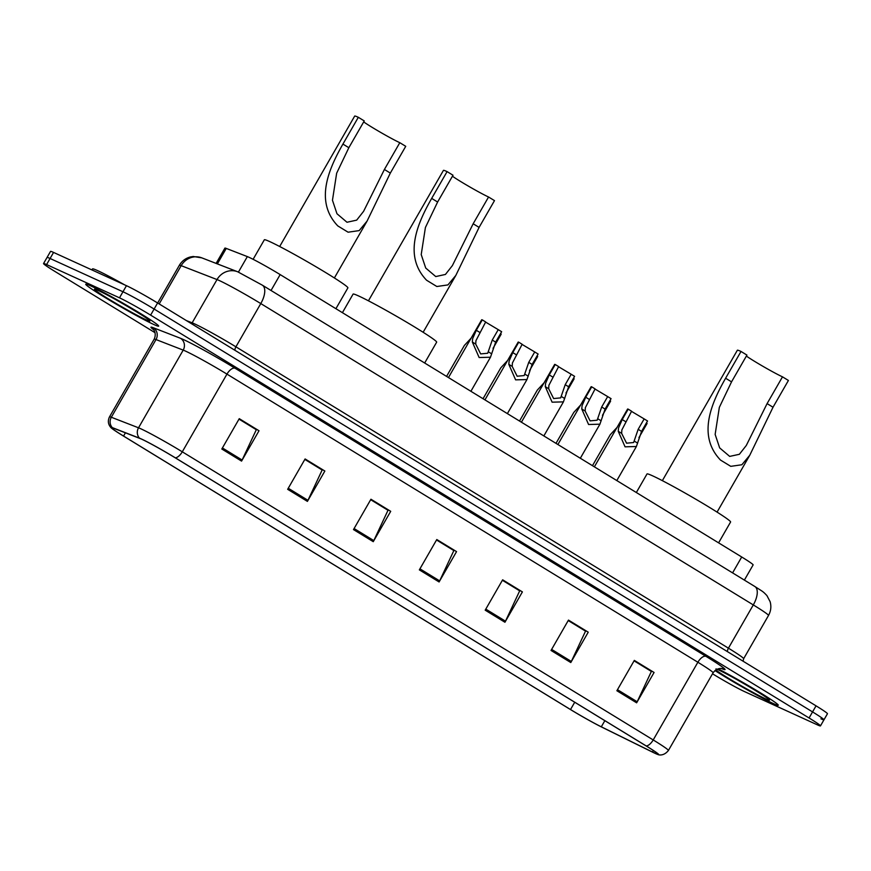 <?xml version="1.0" encoding="UTF-8"?>
<svg xmlns="http://www.w3.org/2000/svg" width="871" height="871" viewBox="0 0 871 871"><rect width="100%" height="100%" fill="white"/><g stroke="black" fill="none" stroke-linecap="round" stroke-linejoin="round"><path stroke-width="1.31" d="M216.106 263.412L224.903 248.115A26.293 1.328 29.9 0 1 226.264 248.42L247.342 256.597A26.293 1.328 29.9 0 1 249.019 257.315A26.293 1.328 29.9 0 1 280.168 274.594L741.711 556.994A26.293 1.328 29.9 0 1 753.121 564.909L744.378 580.097M820.918 718.804A26.293 1.328 -150.1 0 0 823.955 719.827L827.45 713.752A26.293 1.328 -150.1 0 0 816.051 705.848L157.607 302.977A26.293 1.328 -150.1 0 0 126.458 285.688L53.567 252.427A26.293 1.328 -150.1 0 0 50.529 251.403L47.045 257.478A26.293 1.328 -150.1 0 1 50.083 258.491A26.293 1.328 -150.1 0 0 47.045 257.478L43.55 263.543A26.293 1.328 -150.1 0 0 54.949 271.458L155.071 332.711M712.511 673.784L713.393 674.328A26.293 1.328 -150.1 0 0 744.542 691.607L817.433 724.879A26.293 1.328 -150.1 0 0 820.471 725.891A26.293 1.328 -150.1 0 0 809.072 717.987L150.618 315.117A26.293 1.328 -150.1 0 0 119.479 297.828L122.974 291.763L50.083 258.491L122.974 291.763A26.293 1.328 -150.1 0 1 154.113 309.042A26.293 1.328 -150.1 0 0 122.974 291.763L126.458 285.688M809.072 717.987L812.556 711.912L154.113 309.042L812.556 711.912A26.293 1.328 -150.1 0 1 823.955 719.827A26.293 1.328 -150.1 0 0 812.556 711.912L816.051 705.848M90.606 285.83A42.069 2.123 -150.1 0 0 85.739 284.196A42.069 2.123 -150.1 0 0 112.272 301.834A42.069 2.123 -150.1 0 0 153.819 324.502A42.069 2.123 -150.1 0 0 158.674 326.135A42.069 2.123 -150.1 0 0 132.152 308.508A42.069 2.123 -150.1 0 0 90.606 285.83A42.069 2.123 -150.1 0 0 85.739 284.196A42.069 2.123 -150.1 0 0 112.272 301.834A42.069 2.123 -150.1 0 0 153.819 324.502A42.069 2.123 -150.1 0 0 158.674 326.135A42.069 2.123 -150.1 0 0 132.152 308.508A42.069 2.123 -150.1 0 0 90.606 285.83M714.949 670.539A42.069 2.123 -150.1 0 0 773.415 703.605A42.069 2.123 -150.1 0 0 778.271 705.238A42.069 2.123 -150.1 0 0 757.552 691.084A42.069 2.123 -150.1 0 0 718.107 668.819A42.069 2.123 -150.1 0 1 757.552 691.084A42.069 2.123 -150.1 0 1 778.271 705.238A42.069 2.123 -150.1 0 1 773.415 703.605A42.069 2.123 -150.1 0 1 714.949 670.539M141.842 439.267A28.046 1.415 29.9 0 1 175.06 457.711L645.977 745.837A28.046 1.415 29.9 0 1 658.138 754.275A28.046 1.415 29.9 0 1 652.466 752.032L601.306 726.817A28.046 1.415 29.9 0 1 570.516 709.538L123.562 436.066A28.046 1.415 29.9 0 1 111.401 427.628A28.046 1.415 29.9 0 1 112.849 427.955L140.046 438.505A28.046 1.415 29.9 0 1 141.842 439.267M141.309 438.951A28.743 1.459 -150.1 0 0 139.48 438.157L112.283 427.607A28.743 1.459 -150.1 0 0 111.042 427.715A28.743 1.459 -150.1 0 0 123.257 435.925L570.222 709.397A28.743 1.459 -150.1 0 0 601.774 727.111L652.934 752.326A28.743 1.459 -150.1 0 0 658.247 754.624A28.743 1.459 -150.1 0 0 646.282 745.979L175.365 457.841A28.743 1.459 -150.1 0 0 141.309 438.951M634.066 660.839L651.377 671.432L637.191 701.754A7.012 3.321 121.5 0 1 636.625 702.821L654.077 672.477L634.328 660.392L616.875 690.736L636.625 702.821M634.132 660.741L654.077 672.477M568.219 620.555L585.53 631.148L571.343 661.459A7.012 3.321 121.5 0 1 570.788 662.537L588.241 632.183L568.48 620.098L551.027 650.452L570.788 662.537M568.284 620.446L588.241 632.183M502.382 580.271L519.682 590.854L505.496 621.175A7.012 3.321 121.5 0 1 504.94 622.253L522.393 591.899L502.643 579.814L485.191 610.168L504.94 622.253M502.436 580.162L522.393 591.899M239.002 419.125L256.314 429.708L242.127 460.03A7.012 3.321 121.5 0 1 241.561 461.097L259.014 430.753L239.264 418.668L221.811 449.011L241.561 461.097M239.057 419.016L259.014 430.753M304.839 459.409L322.15 470.002L307.964 500.313A7.012 3.321 121.5 0 1 307.409 501.391L324.861 471.037L305.1 458.952L287.659 489.306L307.409 501.391M304.904 459.3L324.861 471.037M370.687 499.693L387.998 510.286L373.811 540.597A7.012 3.321 121.5 0 1 373.256 541.675L390.709 511.321L370.948 499.235L353.495 529.59L373.256 541.675M370.752 499.584L390.709 511.321M436.534 539.976L453.845 550.57L439.659 580.892A7.012 3.321 121.5 0 1 439.093 581.959L456.546 551.615L436.796 539.53L419.343 569.874L439.093 581.959M436.589 539.878L456.546 551.615M119.479 297.828L46.588 264.566A26.293 1.328 -150.1 0 0 43.55 263.543M124.575 284.828A43.822 2.221 -150.1 0 0 97.574 270.609A43.822 2.221 -150.1 0 0 92.511 268.91L91.923 269.934M363.686 121.918A23.659 1.198 -150.1 0 0 381.433 132.849A23.659 1.198 -150.1 0 0 399.811 142.692L405.734 146.317L390.328 173.089L367.061 221.114L359.179 230.608L348.084 232.198L337.817 225.927C314.409 201.495 328.628 169.159 342.924 144.085L358.319 117.302A31.552 1.6 -150.1 0 0 354.682 116.083L279.678 246.504M358.319 117.302L364.252 120.927L348.846 147.711L336.652 173.209L332.461 200.265L336.968 213.743L346.996 222.257L356.685 220.134L363.61 211.305L384.405 169.464L399.811 142.692M335.912 308.704L347.899 287.855A48.199 2.439 -150.1 0 0 317.501 267.658A48.199 2.439 -150.1 0 0 269.901 241.67A48.199 2.439 -150.1 0 0 264.327 239.808L253.113 259.308M452.441 176.225A23.659 1.198 -150.1 0 0 470.188 187.156A23.659 1.198 -150.1 0 0 488.566 196.998L494.488 200.624L479.094 227.396L455.827 275.421L447.934 284.915L436.839 286.505L426.583 280.233C403.164 255.802 417.394 223.477 431.678 198.392L447.084 171.609A31.552 1.6 -150.1 0 0 443.437 170.389L368.433 300.811M447.084 171.609L453.007 175.234L437.612 202.018L425.407 227.516L421.216 254.572L425.723 268.05L435.761 276.564L445.44 274.441L452.376 265.611L473.16 223.771L488.566 196.998M424.667 363.011L436.654 342.172A48.199 2.439 -150.1 0 0 406.267 321.965A48.199 2.439 -150.1 0 0 358.656 295.977A48.199 2.439 -150.1 0 0 353.082 294.115L342.412 312.678M746.371 356.065A23.659 1.198 -150.1 0 0 764.117 366.996A23.659 1.198 -150.1 0 0 782.496 376.838L788.418 380.464L773.023 407.236L749.757 455.272L741.863 464.755L730.769 466.344L720.513 460.073C697.094 435.642 711.324 403.317 725.608 378.232L741.014 351.459A31.552 1.6 -150.1 0 0 737.367 350.229L662.363 480.65M741.014 351.459L746.937 355.085L731.542 381.857L719.337 407.367L715.145 434.411L719.653 447.89L729.691 456.404L739.37 454.292L746.305 445.451L767.09 403.611L782.496 376.838M718.597 542.851L730.584 522.012A48.199 2.439 -150.1 0 0 700.197 501.805A48.199 2.439 -150.1 0 0 652.586 475.827A48.199 2.439 -150.1 0 0 647.011 473.955L636.342 492.518M498.245 329.641L501.642 331.709L495.653 342.118L490.482 357.23L479.148 357.546L472.332 342.009L472.637 338.667L476.295 330.283L482.284 319.875L485.68 321.954L475.936 340.681L475.718 344.089L480.661 353.909L487.716 353.245L492.257 340.038L498.245 329.641L485.593 322.096M448.456 377.568L481.707 319.755A13.141 0.664 29.9 0 1 482.284 319.875M534.718 351.949L538.115 354.029L532.127 364.437L526.966 379.549L515.621 379.865L508.816 364.328L509.121 360.986L512.779 352.603L518.757 342.194L522.154 344.274L512.409 363L512.202 366.408L517.145 376.228L524.2 375.564L528.741 362.358L534.718 351.949L522.077 344.415M484.94 399.887L518.18 342.074A13.141 0.664 29.9 0 1 518.757 342.194M571.202 374.269L574.599 376.348L568.611 386.757L563.439 401.869L552.105 402.184L545.29 386.648L545.594 383.305L549.253 374.911L555.241 364.514L558.638 366.582L548.893 385.32L548.676 388.727L553.618 398.548L560.674 397.884L565.214 384.677L571.202 374.269L558.551 366.735M521.413 422.206L554.664 364.394A13.141 0.664 29.9 0 1 555.241 364.514M607.675 396.588L611.072 398.668L605.084 409.076L599.923 424.188L588.578 424.504L581.774 408.967L582.078 405.625L585.737 397.23L591.714 386.833L595.111 388.901L585.366 407.639L585.149 411.036L590.092 420.867L597.158 420.203L601.687 406.997L607.675 396.588L595.035 389.054M557.897 444.526L591.137 386.713A13.141 0.664 29.9 0 1 591.714 386.833M644.159 418.907L647.545 420.987L641.568 431.395L636.396 446.507L625.062 446.823L618.247 431.287L618.552 427.944L622.21 419.55L628.198 409.152L631.595 411.221L621.85 429.958L621.633 433.355L626.576 443.187L633.631 442.522L638.171 429.316L644.159 418.907L631.508 411.373M594.37 466.845L627.61 409.032A13.141 0.664 29.9 0 1 628.198 409.152M471.135 338.133L464.374 345.439L446.562 376.414M500.575 333.571A13.141 0.664 29.9 0 1 501.173 334.181L493.03 348.346M507.619 360.452L500.847 367.758L483.046 398.722M537.048 355.891A13.141 0.664 29.9 0 1 537.647 356.5L529.503 370.665M544.092 382.772L537.32 390.077L519.519 421.041M573.521 378.21A13.141 0.664 29.9 0 1 574.131 378.82L565.987 392.984M580.565 405.091L573.804 412.397L555.992 443.361M610.005 400.529A13.141 0.664 29.9 0 1 610.604 401.139L602.46 415.304M617.049 427.411L610.277 434.716L592.476 465.68M646.478 422.849A13.141 0.664 29.9 0 1 647.088 423.458L638.933 437.623M238.436 272.09L247.342 256.597M271.033 290.479L280.168 274.594M217.358 263.902L226.264 248.42M732.587 572.878L741.711 556.994M234.941 350.294A4.377 2.08 121.5 0 1 235.91 346.821L260.788 303.576A17.529 8.296 -58.5 0 0 262.334 285.165L754.852 586.51A17.529 8.296 -58.5 0 1 753.295 604.92L260.788 303.576A35.058 1.775 -150.1 0 0 219.263 280.527A35.058 1.775 -150.1 0 0 217.021 279.569L192.153 322.825A35.058 1.775 29.9 0 1 194.396 323.783A35.058 1.775 29.9 0 1 235.91 346.821L728.428 648.176A35.058 1.775 29.9 0 1 743.638 658.716L768.505 615.47A35.058 1.775 -150.1 0 0 753.295 604.92L728.428 648.176A4.377 2.08 121.5 0 0 727.448 651.639M53.567 252.427L46.588 264.566M157.607 302.977L150.618 315.117M201.811 257.86A17.529 16.625 111.2 0 0 181.179 265.666A35.058 1.775 -150.1 0 0 179.372 265.263C181.93 260.973 185.632 258.197 190.466 256.945L193.22 256.499L201.811 257.86L237.652 271.763A17.529 16.625 111.2 0 0 217.021 279.569L181.179 265.666L159.175 303.935M186.372 320.572L192.153 322.825A4.377 4.159 -68.8 0 1 191.489 323.707M153.601 329.728A43.822 2.221 29.9 0 1 153.22 327.703L180.417 338.253A43.822 2.221 29.9 0 1 235.116 368.259L706.043 656.386A8.764 4.148 -58.5 0 0 697.878 662.243L226.961 374.116A35.058 1.775 -150.1 0 0 185.436 351.067A35.058 1.775 -150.1 0 0 183.204 350.109L156.007 339.559A35.058 1.775 -150.1 0 0 154.189 339.157C157.281 332.276 152.294 328.138 153.198 329.282M706.043 656.386A43.822 2.221 29.9 0 1 721.526 668.558M713.088 672.793A35.058 1.775 -150.1 0 0 697.878 662.243L653.206 739.947A35.058 1.775 29.9 0 1 668.405 750.486L713.088 672.793C718.248 666.271 723.845 669.146 722.113 668.678M111.042 427.715C108.102 424.482 107.59 420.867 109.517 416.85A35.058 1.775 29.9 0 1 111.325 417.253L138.522 427.803A35.058 1.775 29.9 0 1 140.764 428.761A35.058 1.775 29.9 0 1 182.289 451.809A8.764 4.148 121.5 0 1 175.365 457.841M139.48 438.157A8.764 8.307 111.2 0 1 138.522 427.803L183.204 350.109A8.764 8.307 -68.8 0 0 180.417 338.253M153.22 327.703A8.764 8.307 -68.8 0 1 156.007 339.559L111.325 417.253A8.764 8.307 111.2 0 0 112.283 427.607M646.282 745.979A8.764 4.148 -58.5 0 0 653.206 739.947L182.289 451.809L226.961 374.116A8.764 4.148 -58.5 0 1 235.116 368.259M570.516 709.538L574.718 702.244M601.306 726.817L604.844 720.676M652.466 752.032L653.348 750.508M123.562 436.066L125.424 432.833M439.659 580.892L419.942 568.828M373.811 540.597L354.105 528.545M307.964 500.313L288.257 488.25M242.127 460.03L222.41 447.966M505.496 621.175L485.789 609.112M571.343 661.459L551.637 649.407M637.191 701.754L617.474 689.69M146.23 319.864A31.966 1.622 -150.1 0 0 136.061 311.491A31.966 1.622 -150.1 0 0 98.194 290.468A31.966 1.622 -150.1 0 0 108.363 298.851A31.966 1.622 -150.1 0 0 146.23 319.864M337.817 225.927L348.084 232.198M384.405 169.464L390.328 173.089M342.924 144.085L348.846 147.711M426.583 280.233L436.839 286.505M473.16 223.771L479.094 227.396M431.678 198.392L437.612 202.018M720.513 460.073L730.769 466.344M767.09 403.611L773.023 407.236M725.608 378.232L731.542 381.857M715.722 669.951A31.966 1.622 -150.1 0 0 739.348 684.715A31.966 1.622 -150.1 0 0 765.827 698.967A31.966 1.622 -150.1 0 0 755.658 690.594A31.966 1.622 -150.1 0 0 717.791 669.57A31.966 1.622 -150.1 0 0 717.007 669.222M491.723 353.876L488.337 351.808M475.718 344.089L472.332 342.009M479.692 332.352L476.295 330.283M495.653 342.118L492.257 340.038M528.207 376.196L524.821 374.127M512.202 366.408L508.816 364.328M516.176 354.671L512.779 352.603M532.127 364.437L528.741 362.358M564.68 398.515L561.294 396.447M548.676 388.727L545.29 386.648M552.65 376.991L549.253 374.911M568.611 386.757L565.214 384.677M601.164 420.835L597.778 418.766M585.149 411.036L581.774 408.967M589.134 399.31L585.737 397.23M605.084 409.076L601.687 406.997M637.637 443.154L634.251 441.085M621.633 433.355L618.247 431.287M625.607 421.629L622.21 419.55M641.568 431.395L638.171 429.316M237.652 271.763L262.334 285.165M179.372 265.263L157.662 303.01M743.083 661.198L743.638 658.716M754.852 586.51C763.268 591.953 762.68 591.115 766.916 595.59L770.116 601.676C771.466 606.499 770.922 611.094 768.505 615.47M658.247 754.624C657.507 754.46 663.234 756.997 668.405 750.486M820.471 725.891L823.955 719.827M109.517 416.85L154.189 339.157M96.757 289.847L98.63 290.707C109.017 294.931 150.313 319.777 148.506 319.744L148.255 319.461M367.061 221.114L334.377 277.958M455.827 275.421L423.143 332.265M749.757 455.272L717.073 512.104M715.984 668.874L718.227 669.81C728.613 674.023 769.91 698.88 768.102 698.847L767.852 698.553M490.482 357.23L470.895 391.297M526.966 379.549L507.379 413.616M563.439 401.869L543.852 435.935M599.923 424.188L580.326 458.255M636.396 446.507L616.81 480.574"/></g></svg>
